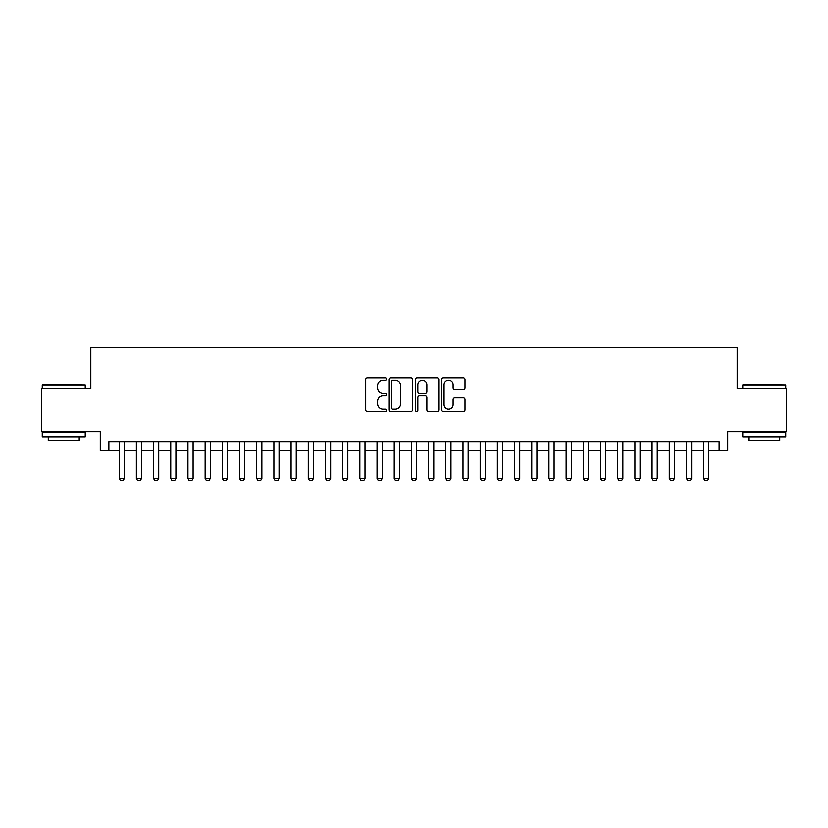 <?xml version="1.0" encoding="UTF-8"?>
<svg xmlns="http://www.w3.org/2000/svg" width="828" height="828" viewBox="0 0 828 828"><rect width="100%" height="100%" fill="white"/><g stroke="black" fill="none" stroke-linecap="round" stroke-linejoin="round"><path stroke-width="1.24" d="M386.5 378.965A1.18 1.18 0 0 0 385.32 377.785L367.384 377.785A1.687 1.687 0 0 0 365.697 379.472L365.697 409.85A1.687 1.687 0 0 0 367.384 411.537L385.32 411.537A1.18 1.18 0 0 0 386.5 410.357A1.18 1.18 0 0 0 385.32 409.177L382.991 409.177A5.403 5.403 0 0 1 377.599 403.774L377.599 401.238A5.403 5.403 0 0 1 382.991 395.846L385.32 395.846A1.18 1.18 0 0 0 386.5 394.656A1.18 1.18 0 0 0 385.32 393.476L382.991 393.476A5.403 5.403 0 0 1 377.599 388.084L377.599 385.548A5.403 5.403 0 0 1 382.991 380.145L385.32 380.145A1.18 1.18 0 0 0 386.5 378.965M463.318 389.688A1.687 1.687 0 0 0 465.005 388.001L465.005 379.472A1.687 1.687 0 0 0 463.318 377.785L443.404 377.785A1.687 1.687 0 0 0 441.717 379.472L441.717 409.85A1.687 1.687 0 0 0 443.404 411.537L463.318 411.537A1.687 1.687 0 0 0 465.005 409.85L465.005 399.551A1.687 1.687 0 0 0 463.318 397.864L454.789 397.864A1.687 1.687 0 0 0 453.102 399.551L453.102 404.654A4.513 4.513 0 0 1 448.59 409.177A4.513 4.513 0 0 1 444.077 404.654L444.077 384.668A4.513 4.513 0 0 1 448.59 380.145A4.513 4.513 0 0 1 453.102 384.668L453.102 388.001A1.687 1.687 0 0 0 454.789 389.688L463.318 389.688M108.872 450.525L108.872 441.935L719.128 441.935L719.128 450.525L727.719 450.525L727.719 431.616L786.6 431.616L786.6 388.642L737.179 388.642L737.179 347.387L90.821 347.387L90.821 388.642L41.4 388.642L41.4 431.616L100.281 431.616L100.281 450.525L119.191 450.525M412.52 379.472A1.687 1.687 0 0 0 410.833 377.785L390.93 377.785A1.687 1.687 0 0 0 389.243 379.472L389.243 409.85A1.687 1.687 0 0 0 390.93 411.537L410.833 411.537A1.687 1.687 0 0 0 412.52 409.85L412.52 379.472M417.167 377.785L437.07 377.785A1.687 1.687 0 0 1 438.757 379.472L438.757 409.85A1.687 1.687 0 0 1 437.07 411.537L428.552 411.537A1.687 1.687 0 0 1 426.865 409.85L426.865 397.533A1.687 1.687 0 0 0 425.178 395.846L419.527 395.846A1.687 1.687 0 0 0 417.84 397.533L417.84 410.357A1.18 1.18 0 0 1 416.66 411.537A1.18 1.18 0 0 1 415.48 410.357L415.48 379.472A1.687 1.687 0 0 1 417.167 377.785M124.345 450.525L136.372 450.525M141.536 450.525L153.563 450.525M158.728 450.525L170.754 450.525M175.919 450.525L187.946 450.525M193.1 450.525L205.137 450.525M210.291 450.525L222.328 450.525M227.483 450.525L239.52 450.525M244.674 450.525L256.711 450.525M261.865 450.525L273.902 450.525M279.057 450.525L291.094 450.525M296.248 450.525L308.275 450.525M313.439 450.525L325.466 450.525M330.631 450.525L342.657 450.525M347.822 450.525L359.849 450.525M365.003 450.525L377.04 450.525M382.194 450.525L394.231 450.525M399.386 450.525L411.423 450.525M416.577 450.525L428.614 450.525M433.769 450.525L445.806 450.525M450.96 450.525L462.997 450.525M468.151 450.525L480.178 450.525M485.343 450.525L497.369 450.525M502.534 450.525L514.561 450.525M519.725 450.525L531.752 450.525M536.906 450.525L548.943 450.525M554.098 450.525L566.135 450.525M571.289 450.525L583.326 450.525M588.48 450.525L600.517 450.525M605.672 450.525L617.709 450.525M622.863 450.525L634.9 450.525M640.054 450.525L652.081 450.525M657.246 450.525L669.272 450.525M674.437 450.525L686.464 450.525M691.628 450.525L703.655 450.525M708.809 450.525L719.128 450.525M392.782 380.145A1.18 1.18 0 0 0 391.603 381.335L391.603 407.987A1.18 1.18 0 0 0 392.782 409.177L395.225 409.177A5.403 5.403 0 0 0 400.628 403.774L400.628 385.548A5.403 5.403 0 0 0 395.225 380.145L392.782 380.145M426.865 384.751A4.513 4.513 0 0 0 422.352 380.238A4.513 4.513 0 0 0 417.84 384.751L417.84 391.789A1.687 1.687 0 0 0 419.527 393.476L425.178 393.476A1.687 1.687 0 0 0 426.865 391.789L426.865 384.751M124.345 441.935L124.345 478.377L123.051 480.613L120.474 480.613L119.191 478.377L119.191 441.935M119.191 478.377L124.345 478.377M42.777 384.347L85.232 384.865L42.259 384.865L42.777 384.347M63.746 436.78L42.259 436.78L42.259 432.475L85.232 432.475L85.232 436.78L63.746 436.78M79.219 436.78L79.219 440.734L48.272 440.734L48.272 436.78M743.285 384.347L785.741 384.865L742.768 384.865L743.285 384.347M764.254 436.78L742.768 436.78L742.768 432.475L785.741 432.475L785.741 436.78L764.254 436.78M779.728 436.78L779.728 440.734L748.781 440.734L748.781 436.78M141.536 441.935L141.536 478.377L140.242 480.613L137.665 480.613L136.372 478.377L136.372 441.935M136.372 478.377L141.536 478.377M158.728 441.935L158.728 478.377L157.434 480.613L154.857 480.613L153.563 478.377L153.563 441.935M153.563 478.377L158.728 478.377M175.919 441.935L175.919 478.377L174.625 480.613L172.048 480.613L170.754 478.377L170.754 441.935M170.754 478.377L175.919 478.377M193.1 441.935L193.1 478.377L191.817 480.613L189.239 480.613L187.946 478.377L187.946 441.935M187.946 478.377L193.1 478.377M210.291 441.935L210.291 478.377L209.008 480.613L206.431 480.613L205.137 478.377L205.137 441.935M205.137 478.377L210.291 478.377M227.483 441.935L227.483 478.377L226.199 480.613L223.622 480.613L222.328 478.377L222.328 441.935M222.328 478.377L227.483 478.377M244.674 441.935L244.674 478.377L243.391 480.613L240.803 480.613L239.52 478.377L239.52 441.935M239.52 478.377L244.674 478.377M261.865 441.935L261.865 478.377L260.572 480.613L257.994 480.613L256.711 478.377L256.711 441.935M256.711 478.377L261.865 478.377M279.057 441.935L279.057 478.377L277.763 480.613L275.186 480.613L273.902 478.377L273.902 441.935M273.902 478.377L279.057 478.377M296.248 441.935L296.248 478.377L294.954 480.613L292.377 480.613L291.094 478.377L291.094 441.935M291.094 478.377L296.248 478.377M313.439 441.935L313.439 478.377L312.146 480.613L309.568 480.613L308.275 478.377L308.275 441.935M308.275 478.377L313.439 478.377M330.631 441.935L330.631 478.377L329.337 480.613L326.76 480.613L325.466 478.377L325.466 441.935M325.466 478.377L330.631 478.377M347.822 441.935L347.822 478.377L346.528 480.613L343.951 480.613L342.657 478.377L342.657 441.935M342.657 478.377L347.822 478.377M365.003 441.935L365.003 478.377L363.72 480.613L361.143 480.613L359.849 478.377L359.849 441.935M359.849 478.377L365.003 478.377M382.194 441.935L382.194 478.377L380.911 480.613L378.334 480.613L377.04 478.377L377.04 441.935M377.04 478.377L382.194 478.377M399.386 441.935L399.386 478.377L398.102 480.613L395.525 480.613L394.231 478.377L394.231 441.935M394.231 478.377L399.386 478.377M416.577 441.935L416.577 478.377L415.294 480.613L412.706 480.613L411.423 478.377L411.423 441.935M411.423 478.377L416.577 478.377M433.769 441.935L433.769 478.377L432.475 480.613L429.898 480.613L428.614 478.377L428.614 441.935M428.614 478.377L433.769 478.377M450.96 441.935L450.96 478.377L449.666 480.613L447.089 480.613L445.806 478.377L445.806 441.935M445.806 478.377L450.96 478.377M468.151 441.935L468.151 478.377L466.857 480.613L464.28 480.613L462.997 478.377L462.997 441.935M462.997 478.377L468.151 478.377M485.343 441.935L485.343 478.377L484.049 480.613L481.472 480.613L480.178 478.377L480.178 441.935M480.178 478.377L485.343 478.377M502.534 441.935L502.534 478.377L501.24 480.613L498.663 480.613L497.369 478.377L497.369 441.935M497.369 478.377L502.534 478.377M519.725 441.935L519.725 478.377L518.431 480.613L515.854 480.613L514.561 478.377L514.561 441.935M514.561 478.377L519.725 478.377M536.906 441.935L536.906 478.377L535.623 480.613L533.046 480.613L531.752 478.377L531.752 441.935M531.752 478.377L536.906 478.377M554.098 441.935L554.098 478.377L552.814 480.613L550.237 480.613L548.943 478.377L548.943 441.935M548.943 478.377L554.098 478.377M571.289 441.935L571.289 478.377L570.006 480.613L567.428 480.613L566.135 478.377L566.135 441.935M566.135 478.377L571.289 478.377M588.48 441.935L588.48 478.377L587.197 480.613L584.609 480.613L583.326 478.377L583.326 441.935M583.326 478.377L588.48 478.377M605.672 441.935L605.672 478.377L604.378 480.613L601.801 480.613L600.517 478.377L600.517 441.935M600.517 478.377L605.672 478.377M622.863 441.935L622.863 478.377L621.569 480.613L618.992 480.613L617.709 478.377L617.709 441.935M617.709 478.377L622.863 478.377M640.054 441.935L640.054 478.377L638.761 480.613L636.183 480.613L634.9 478.377L634.9 441.935M634.9 478.377L640.054 478.377M657.246 441.935L657.246 478.377L655.952 480.613L653.375 480.613L652.081 478.377L652.081 441.935M652.081 478.377L657.246 478.377M674.437 441.935L674.437 478.377L673.143 480.613L670.566 480.613L669.272 478.377L669.272 441.935M669.272 478.377L674.437 478.377M691.628 441.935L691.628 478.377L690.335 480.613L687.757 480.613L686.464 478.377L686.464 441.935M686.464 478.377L691.628 478.377M708.809 441.935L708.809 478.377L707.526 480.613L704.949 480.613L703.655 478.377L703.655 441.935M703.655 478.377L708.809 478.377M42.259 388.642L42.259 384.865M52.06 432.475L52.06 431.616M75.441 432.475L75.441 431.616M85.232 388.642L85.232 384.865M742.768 388.642L742.768 384.865M752.559 432.475L752.559 431.616M775.939 432.475L775.939 431.616M785.741 388.642L785.741 384.865"/></g></svg>
